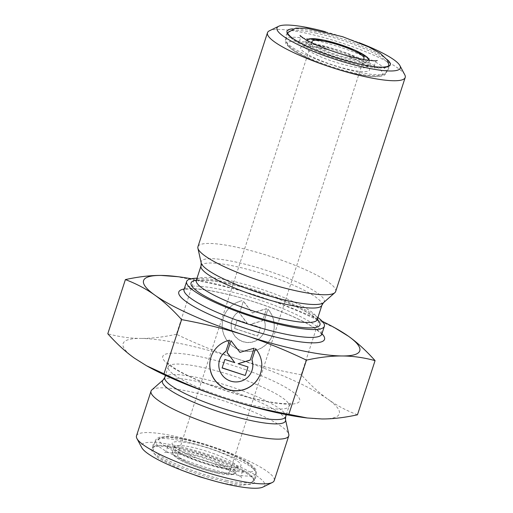 <?xml version="1.0" encoding="UTF-8"?>
<svg xmlns="http://www.w3.org/2000/svg" width="513" height="513" viewBox="0 0 513 513"><rect width="100%" height="100%" fill="white"/><g stroke="black" fill="none" stroke-linecap="round" stroke-linejoin="round"><path stroke-width="0.38" stroke-dasharray="2.56 1.92" d="M196.998 278.238A72.404 13.197 -162 0 1 224.495 281.817A72.404 13.197 -162 0 1 317.913 317.528M322.286 321.324A113.662 20.712 18 0 0 257.879 295.943A113.662 20.712 18 0 0 191.227 278.745M255.564 348.648L251.902 359.914M229.567 340.048L229.567 340.048A26.067 25.631 -162.5 0 0 210.978 357.202A26.067 25.631 -162.5 0 0 210.952 357.279M260.694 372.913A26.067 25.631 -162.5 0 0 260.719 372.842A26.067 25.631 -162.5 0 0 255.609 348.5M252.075 370.2A17.038 16.749 17.5 0 1 230.824 380.999A17.038 16.749 17.5 0 1 219.57 359.985M248.061 366.808L238.147 363.589M254.159 348.032L240.001 352.239L231.017 340.517L227.086 352.611M234.832 362.511L224.912 359.292L222.097 367.975M241.944 300.676A26.067 25.631 -162.5 0 0 223.354 317.829A26.067 25.631 -162.5 0 0 240.539 350.097A26.067 25.631 -162.5 0 0 273.096 333.463A26.067 25.631 -162.5 0 0 267.985 309.127L264.323 320.388A17.038 16.749 17.5 0 1 243.2 341.626A17.038 16.749 17.5 0 1 238.288 311.936L238.237 312.084A17.038 16.749 -162.5 0 0 243.156 341.773A17.038 16.749 -162.5 0 0 264.278 320.535L267.94 309.268A26.067 25.631 17.5 0 1 273.051 333.61A26.067 25.631 17.5 0 1 240.494 350.244A26.067 25.631 17.5 0 1 223.309 317.977A26.067 25.631 17.5 0 1 241.899 300.817M234.473 328.596L237.25 320.061L247.163 323.28L239.462 313.238L243.348 301.291L252.332 313.013L266.491 308.8L262.611 320.747L250.479 324.357L260.392 327.576L257.622 336.111L234.518 328.448L257.667 335.964L260.437 327.429L250.524 324.21L262.656 320.606L266.542 308.653L252.377 312.866L243.393 301.144L239.513 313.09L247.208 323.139L237.295 319.92L234.518 328.448M357.465 414.799C346.493 410.637 336.65 405.43 327.929 399.197A113.662 20.712 -162 0 1 321.722 418.954A113.662 20.712 -162 0 1 304.837 417.678M301.259 374.779C278.072 370.527 256.789 365.243 237.41 358.927A113.662 20.712 -162 0 1 327.929 399.197C319.195 393.003 310.307 384.865 301.259 374.779L318.862 320.606L336.291 328.615M176.427 334.264C163.243 337.137 151.329 338.522 140.677 338.42A113.662 20.712 -162 0 1 237.41 358.927C218.019 352.662 197.691 344.441 176.427 334.264L194.029 280.092C217.217 284.343 238.5 289.627 257.879 295.943C277.27 302.208 297.598 310.429 318.862 320.606M148.706 366.949A113.662 20.712 -162 0 1 134.47 358.183A113.662 20.712 -162 0 1 140.677 338.42C130.013 338.368 119.054 336.817 107.794 333.764M175.536 276.398L194.029 280.092M312.488 43.066A27.362 4.989 18 0 0 349.719 58.322A27.362 4.989 18 0 0 362.71 59.386M325.447 31.768A64.83 11.812 -162 0 1 358.876 42.63M404.763 74.763A72.404 13.197 18 0 0 397.96 68.165A72.404 13.197 18 0 0 305.331 33.018A72.404 13.197 18 0 0 269.428 30.786M335.669 291.48A72.404 13.197 18 0 0 304.716 269.402A72.404 13.197 18 0 0 235.8 247.022A72.404 13.197 18 0 0 197.941 246.727M215.415 471.665A27.362 4.989 -162 0 1 189.374 463.213A27.362 4.989 -162 0 1 177.678 454.871A27.362 4.989 -162 0 1 205.238 458.584A27.362 4.989 -162 0 1 229.721 471.78A27.362 4.989 -162 0 1 215.415 471.665M262.97 487.061A64.83 11.812 18 0 0 206.713 454.056A64.83 11.812 18 0 0 141.793 447.689M136.496 435.832A72.404 13.197 -162 0 1 174.356 436.127A72.404 13.197 -162 0 1 243.277 458.507A72.404 13.197 -162 0 1 274.224 480.585M151.867 389.886A72.404 13.197 -162 0 1 188.887 391.4A72.404 13.197 -162 0 1 288.8 434.383M321.94 333.739A76.617 13.96 18 0 0 316.867 329.526A76.617 13.96 18 0 0 248.965 300.214A76.617 13.96 18 0 0 184.212 288.986M184.084 289.39A72.404 13.197 -162 0 1 221.937 289.685A72.404 13.197 -162 0 1 314.565 324.832A72.404 13.197 -162 0 1 321.805 334.143M317.284 319.458A67.774 12.35 18 0 0 226.477 283.227A67.774 12.35 18 0 0 196.37 280.175M196.325 280.31A63.567 11.581 -162 0 1 229.561 280.573A63.567 11.581 -162 0 1 290.063 300.214A63.567 11.581 -162 0 1 317.239 319.599M321.92 305.177A63.567 11.581 18 0 0 294.751 285.792A63.567 11.581 18 0 0 234.249 266.151A63.567 11.581 18 0 0 201.013 265.888M368.206 60.258A31.992 5.829 -162 0 1 336.201 55.526A31.992 5.829 -162 0 1 307.524 40.54M323.376 41.021A33.255 6.06 18 0 0 305.992 40.886A33.255 6.06 18 0 0 335.746 56.924A33.255 6.06 18 0 0 369.251 61.438A33.255 6.06 18 0 0 355.034 51.3A33.255 6.06 18 0 0 323.376 41.021M321.792 45.901A33.255 6.06 -162 0 1 353.444 56.18A33.255 6.06 -162 0 1 367.661 66.318A33.255 6.06 -162 0 1 334.162 61.81A33.255 6.06 -162 0 1 304.401 45.766A33.255 6.06 -162 0 1 321.792 45.901M315.546 33.018A53.044 9.664 -162 0 1 366.032 49.415A53.044 9.664 -162 0 1 388.707 65.587A53.044 9.664 -162 0 1 335.271 58.386A53.044 9.664 -162 0 1 287.812 32.806A53.044 9.664 -162 0 1 315.546 33.018M387.058 59.502A54.307 9.894 18 0 0 315.386 31.453A54.307 9.894 18 0 0 292.705 28.856M313.321 39.873A53.044 9.664 18 0 0 285.587 39.655A53.044 9.664 18 0 0 333.046 65.234A53.044 9.664 18 0 0 386.481 72.436A53.044 9.664 18 0 0 363.807 56.263A53.044 9.664 18 0 0 313.321 39.873M319.631 47.76A36.205 6.598 18 0 0 316.207 58.662A36.205 6.598 18 0 0 369.572 69.973A36.205 6.598 18 0 0 319.631 47.76M313.687 43.522A50.094 9.131 -162 0 1 382.788 74.263A50.094 9.131 -162 0 1 308.941 58.61A50.094 9.131 -162 0 1 313.687 43.522M201.186 262.919A64.696 11.793 -162 0 1 235.044 261.867A64.696 11.793 -162 0 1 299.329 283.086A64.696 11.793 -162 0 1 323.53 302.67M217.403 473.082A31.992 5.829 18 0 0 220.43 463.444A31.992 5.829 18 0 0 173.266 453.447A31.992 5.829 18 0 0 217.403 473.082M218.326 472.287A33.255 6.06 -162 0 1 186.668 462.008A33.255 6.06 -162 0 1 172.451 451.87A33.255 6.06 -162 0 1 205.957 456.378A33.255 6.06 -162 0 1 235.711 472.422A33.255 6.06 -162 0 1 218.326 472.287M219.91 467.401A33.255 6.06 18 0 0 237.301 467.542A33.255 6.06 18 0 0 207.541 451.498A33.255 6.06 18 0 0 174.042 446.983A33.255 6.06 18 0 0 188.258 457.128A33.255 6.06 18 0 0 219.91 467.401M226.156 480.283A53.044 9.664 18 0 0 253.89 480.501A53.044 9.664 18 0 0 206.431 454.922A53.044 9.664 18 0 0 152.996 447.721A53.044 9.664 18 0 0 175.67 463.893A53.044 9.664 18 0 0 226.156 480.283M226.316 481.854A54.307 9.894 -162 0 1 151.406 448.529A54.307 9.894 -162 0 1 231.459 465.496A54.307 9.894 -162 0 1 226.316 481.854M228.381 473.435A53.044 9.664 -162 0 1 177.896 457.045A53.044 9.664 -162 0 1 155.221 440.872A53.044 9.664 -162 0 1 208.656 448.067A53.044 9.664 -162 0 1 256.115 473.653A53.044 9.664 -162 0 1 228.381 473.435M222.071 465.548A36.205 6.598 -162 0 1 172.131 443.328A36.205 6.598 -162 0 1 225.496 454.646A36.205 6.598 -162 0 1 222.071 465.548M228.016 469.78A50.094 9.131 18 0 0 232.761 454.698A50.094 9.131 18 0 0 158.915 439.045A50.094 9.131 18 0 0 228.016 469.78M164.782 377.408A63.567 11.581 -162 0 1 198.012 377.664A63.567 11.581 -162 0 1 258.52 397.312A63.567 11.581 -162 0 1 285.69 416.691M285.517 419.66A64.696 11.793 18 0 0 196.248 381.255A64.696 11.793 18 0 0 163.172 379.909M201.417 367.18A63.567 11.581 18 0 0 168.187 366.917A63.567 11.581 18 0 0 225.06 397.575A63.567 11.581 18 0 0 289.095 406.206A63.567 11.581 18 0 0 261.925 386.821A63.567 11.581 18 0 0 201.417 367.18M200.371 356.74A71.987 13.12 -162 0 1 299.669 400.91A71.987 13.12 -162 0 1 193.555 378.414A71.987 13.12 -162 0 1 200.371 356.74M321.747 334.803C322.683 335.066 320.67 333.136 315.707 329.019C300.458 317.701 256.109 300.528 222.565 293.244C209.067 290.255 198.557 288.781 191.028 288.832C185.847 289.197 183.41 289.576 183.737 289.967M317.181 320.478C317.573 320.394 316.111 318.958 312.783 316.168C306.498 311.545 296.424 306.383 282.56 300.682C263.862 293.173 245.304 287.415 226.881 283.407C216.133 281.162 207.765 280.079 201.776 280.156L195.857 281.06M306.524 39.988L303.856 46.542L304.754 46.311C307.454 45.862 312.507 46.388 319.92 47.889C336.887 51.518 355.656 58.937 362.614 63.349L367.648 67.267L369.347 60.393M287.812 32.806L285.587 39.655C285.196 41.919 285.619 43.701 286.844 45.003L292.269 49.812C298.425 53.974 307.306 58.302 318.906 62.785C332.86 68.101 346.313 72.064 359.254 74.693C365.538 75.93 370.822 76.61 375.125 76.726L382.288 76.033C384.064 75.7 385.462 74.5 386.481 72.436L388.707 65.587M217.525 473.133C200.352 469.491 180.339 461.277 175.113 456.641L173.676 455.332L172.451 451.87L174.054 446.041L179.088 449.959C186.046 454.364 204.815 461.79 221.783 465.419C229.196 466.92 234.249 467.446 236.948 466.997L237.846 466.766L235.711 472.422L234.268 473.993L232.658 474.506C229.535 475.057 224.489 474.602 217.525 473.133M253.89 480.501C253.499 479.758 254.878 481.438 252.947 478.437L250.485 476.109C246.381 472.858 239.744 469.203 230.568 465.137C216.563 459.058 201.776 454.088 186.206 450.222C175.44 447.625 166.879 446.265 160.524 446.137C153.336 446.015 152.323 448.202 152.996 447.721L155.221 440.872C156.241 438.814 157.626 437.615 159.389 437.281L166.603 436.582C174.029 436.832 183.75 438.551 195.774 441.738C210.189 445.643 223.405 450.343 235.416 455.826C241.225 458.513 245.907 461.078 249.453 463.508L254.839 468.286C256.083 469.594 256.506 471.383 256.115 473.653L253.89 480.501M311.981 41.527L177.678 454.871M364.025 58.437L229.721 471.78M286.35 414.664L289.095 406.206L291.531 403.141L287.928 403.616C282.009 403.866 272.961 402.718 260.796 400.185C243.842 396.498 226.432 391.246 208.573 384.442C193.221 378.466 181.647 372.919 173.856 367.808L168.02 363.012C168.488 363.563 168.546 364.871 168.187 366.917L165.436 375.375M169.117 447.035L166.879 445.143C167.975 445.451 167.661 447.644 165.923 451.709L164.404 452.767C166.635 450.901 198.198 456.807 218.493 465.586C232.536 471.607 240.276 475.705 241.7 477.885C240.584 477.526 240.911 475.327 242.687 471.28L244.175 470.261C242.79 472.326 208.714 466.06 185.969 455.756C178.248 452.447 172.631 449.535 169.117 447.035M182.827 470.678L160.428 459.238C154.798 456.237 152.323 451.44 153.002 444.848C157.446 437.974 164.384 435.691 173.824 437.993C183.859 439.192 195.6 441.956 209.054 446.284C219.397 449.651 228.574 453.28 236.589 457.16C245.137 461.078 251.049 465.297 254.333 469.825C255.961 472.223 256.378 475.006 255.577 478.18L249.767 484.163L239.981 485.433L226.983 483.868L216.262 481.54M287.171 32.954L286.126 35.128C285.446 41.72 287.921 46.516 293.551 49.517C299.105 53.39 306.896 57.334 316.938 61.348C329.519 66.344 342.062 70.23 354.554 73.026C366.692 75.905 375.946 76.45 382.307 74.667C385.244 73.757 387.373 71.692 388.7 68.453L389.136 66.087M377.299 60.54C376.17 60.188 375.144 62.176 374.221 66.491L374.823 68.158C373.842 66.472 367.661 63.016 356.285 57.783L327.018 47.664C312.52 43.368 298.252 42.239 297.527 43.047C298.681 43.374 299.707 41.38 300.599 37.064L300.002 35.423"/><path stroke-width="0.77" d="M317.913 317.528A72.404 13.197 -162 0 1 324.363 326.268A72.404 13.197 -162 0 1 251.428 316.444A72.404 13.197 -162 0 1 186.642 281.515A72.404 13.197 -162 0 1 196.998 278.238M191.227 278.745A113.662 20.712 18 0 0 178.024 276.712A113.662 20.712 18 0 0 161.146 275.436A113.662 20.712 18 0 0 154.932 295.193A113.662 20.712 18 0 0 245.451 335.464A113.662 20.712 18 0 0 342.184 355.971A113.662 20.712 18 0 0 348.398 336.207A113.662 20.712 18 0 0 334.162 327.441A113.662 20.712 18 0 0 322.286 321.324M255.564 348.648A26.067 25.631 17.5 0 1 260.668 372.983A26.067 25.631 17.5 0 1 228.112 389.623A26.067 25.631 17.5 0 1 210.933 357.349A26.067 25.631 17.5 0 1 229.523 340.196L225.861 351.463A17.038 16.749 -162.5 0 0 230.779 381.146A17.038 16.749 -162.5 0 0 251.902 359.914L255.564 348.648M210.952 357.279A26.067 25.631 -162.5 0 0 228.163 389.476A26.067 25.631 -162.5 0 0 260.694 372.913M251.947 359.767A17.038 16.749 17.5 0 1 252.101 370.13A17.038 16.749 17.5 0 1 252.075 370.2M219.57 359.985A17.038 16.749 17.5 0 1 219.596 359.914A17.038 16.749 17.5 0 1 225.906 351.315L229.523 340.196M245.291 375.336L248.016 366.949L245.24 375.484L222.142 367.827M238.096 363.73L250.28 359.979L254.115 348.18L250.235 360.126L238.096 363.73L248.016 366.949M245.24 375.484L222.097 367.975L224.867 359.44L234.787 362.659L227.086 352.611L230.972 340.664L239.956 352.386L254.115 348.18M227.137 352.469L234.787 362.659M321.722 418.954C332.366 419.057 344.281 417.672 357.465 414.799L375.067 360.626C363.807 357.574 352.848 356.022 342.184 355.971C331.539 355.868 319.618 357.253 306.441 360.126L288.838 414.299L307.325 417.992L321.722 418.954M306.441 360.126C285.17 349.949 264.843 341.729 245.451 335.464C226.079 329.147 204.796 323.863 181.602 319.612C172.56 309.525 163.666 301.381 154.932 295.193C146.211 288.954 136.368 283.753 125.396 279.591L107.794 333.764C116.842 343.851 125.736 351.989 134.47 358.183L146.571 365.775L164 373.785C185.27 383.961 205.598 392.182 224.989 398.447A113.662 20.712 -162 0 1 148.706 366.949L146.571 365.775M307.325 417.992L304.837 417.678A113.662 20.712 -162 0 1 224.989 398.447C244.361 404.763 265.644 410.047 288.838 414.299M125.396 279.591C138.581 276.719 150.495 275.334 161.146 275.436L178.024 276.712M181.602 319.612L164 373.785M334.162 327.441L348.398 336.207C357.131 342.402 366.019 350.539 375.067 360.626M362.71 59.386A27.362 4.989 18 0 0 364.025 58.437A27.362 4.989 18 0 0 361.293 54.917A27.362 4.989 18 0 0 332.732 43.207A27.362 4.989 18 0 0 311.981 41.527A27.362 4.989 18 0 0 312.488 43.066M358.876 42.63A64.83 11.812 -162 0 1 393.817 59.707A64.83 11.812 -162 0 1 399.909 65.619A64.83 11.812 -162 0 1 334.989 59.252A64.83 11.812 -162 0 1 278.732 26.246A64.83 11.812 -162 0 1 325.447 31.768M278.732 26.246L269.428 30.786A72.404 13.197 18 0 0 267.478 32.723A72.404 13.197 18 0 0 332.264 67.645A72.404 13.197 18 0 0 405.206 77.476A72.404 13.197 18 0 0 404.763 74.763L399.909 65.619M267.478 32.723L197.941 246.727A72.404 13.197 18 0 0 197.903 248.202A72.404 13.197 18 0 0 262.727 281.65A72.404 13.197 18 0 0 334.835 292.692A72.404 13.197 18 0 0 335.669 291.48L405.206 77.476M136.939 438.544L141.793 447.689A64.83 11.812 18 0 0 147.885 453.595A64.83 11.812 18 0 0 209.862 479.745A64.83 11.812 18 0 0 262.97 487.061L272.275 482.521A72.404 13.197 -162 0 1 212.959 474.352A72.404 13.197 -162 0 1 143.743 445.143A72.404 13.197 -162 0 1 136.939 438.544A72.404 13.197 -162 0 1 136.496 435.832L151.034 391.105A72.404 13.197 -162 0 1 151.867 389.886L163.172 379.909A64.696 11.793 18 0 0 220.314 412.195A64.696 11.793 18 0 0 285.517 419.66L288.8 434.383A72.404 13.197 -162 0 1 288.761 435.851A72.404 13.197 -162 0 1 215.819 426.027A72.404 13.197 -162 0 1 151.034 391.105M288.761 435.851L274.224 480.585A72.404 13.197 -162 0 1 272.275 482.521M184.212 288.986A76.617 13.96 18 0 0 247.349 328.98A76.617 13.96 18 0 0 321.94 333.739M324.363 326.268L321.805 334.143A72.404 13.197 -162 0 1 248.869 324.312A72.404 13.197 -162 0 1 184.084 289.39L183.737 289.967M196.37 280.175A67.774 12.35 18 0 0 251.684 315.636A67.774 12.35 18 0 0 317.284 319.458M317.181 320.478L317.239 319.599A63.567 11.581 -162 0 1 253.204 310.974A63.567 11.581 -162 0 1 196.325 280.31L201.013 265.888A63.567 11.581 18 0 0 257.892 296.546A63.567 11.581 18 0 0 321.92 305.177L323.53 302.67A64.696 11.793 -162 0 1 259.103 292.808A64.696 11.793 -162 0 1 201.186 262.919L197.903 248.202M307.524 40.54A31.992 5.829 -162 0 1 324.299 40.226A31.992 5.829 -162 0 1 355.701 50.537A31.992 5.829 -162 0 1 368.206 60.258M292.705 28.856A54.307 9.894 18 0 0 335.598 57.43A54.307 9.894 18 0 0 387.058 59.502M286.35 414.664L285.69 416.691A63.567 11.581 -162 0 1 221.654 408.066A63.567 11.581 -162 0 1 164.782 377.408L163.172 379.909M321.805 334.143L321.747 334.803M186.642 281.515L184.084 289.39M195.857 281.06L196.325 280.31M317.239 319.599L321.92 305.177M369.347 60.393L368.007 57.956L366.583 56.661L354.406 49.928L324.178 40.174L309.903 38.667L306.524 39.988M388.707 65.587C387.95 65.959 390.053 65.407 386.725 66.703L383.365 67.139C378.139 67.357 370.617 66.414 360.806 64.311C345.903 60.989 331.013 56.321 316.149 50.3C305.908 46.067 298.188 42.137 292.974 38.507C287.088 34.377 287.549 32.018 287.812 32.806M201.013 265.888L201.186 262.919M323.53 302.67L334.835 292.692M285.69 416.691L285.517 419.66M165.436 375.375L164.782 377.408M216.262 481.54L199.595 476.763L182.827 470.678M300.002 35.423L302.247 37.308C309.403 42.88 335.22 53.403 356.548 58.116C368.642 60.508 375.561 61.316 377.299 60.54L377.286 60.547M389.136 66.087L387.52 60.201L380.351 53.423L368.911 47.049L342.581 36.692L306.825 28.26L295.77 28.138L287.171 32.954"/></g></svg>

